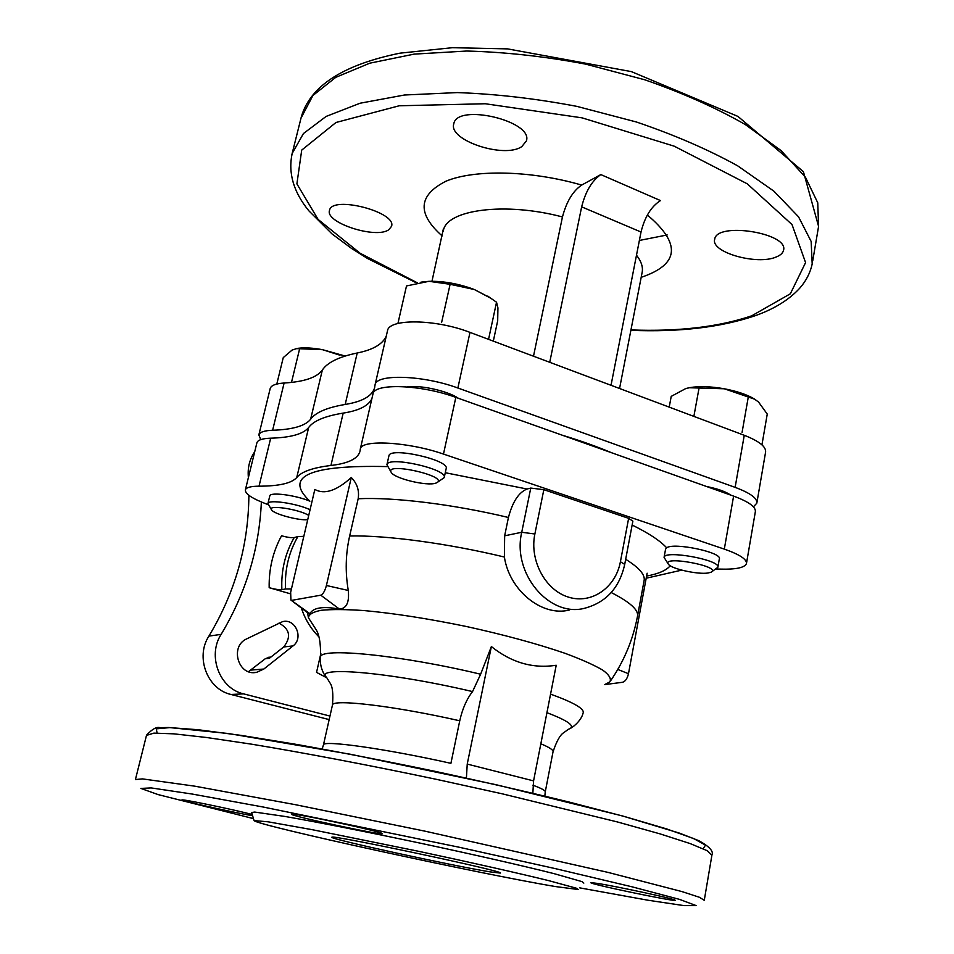 <?xml version="1.0" encoding="UTF-8"?>
<svg xmlns="http://www.w3.org/2000/svg" width="954" height="954" viewBox="0 0 954 954"><rect width="100%" height="100%" fill="white"/><g stroke="black" fill="none" stroke-linecap="round" stroke-linejoin="round"><path stroke-width="1.43" d="M632.144 525.046C648.72 533.191 660.228 540.787 666.667 547.811L665.582 549.158L664.067 557.374C664.413 549.659 721.164 560.081 717.861 567.296L711.744 571.78M504.654 535.814L508.434 517.473C512.536 501.852 518.737 492.371 527.037 489.02L530.77 488.078L521.731 532.272L504.654 535.814L504.38 557.029C509.4 590.514 541.979 616.916 569.204 610.071M291.101 600.209L309.108 613.887L309.895 613.66L290.934 600.078L290.648 592.303L314.832 489.45C324.42 494.792 336.571 490.809 351.287 477.501C357.166 483.559 359.467 490.642 358.167 498.751C393.62 497.022 452.828 504.189 508.434 517.473M730.633 495.066C725.696 491.596 717.67 488.746 706.556 486.504M458.433 398.307C447.76 390.937 420.106 384.772 407.382 386.93M611.466 452.697C596.799 446.496 580.354 440.653 562.133 435.167M753.421 506.824L756.82 503.187C757.476 498.274 750.249 493.003 735.129 487.363L457.872 388.016C423.266 375.149 376.281 373.658 375.077 384.784L374.528 388.028C371.905 396.22 362.126 401.694 345.193 404.448C326.995 407.537 315.476 412.462 310.622 419.247C305.304 425.913 292.639 429.586 272.617 430.254C264.33 430.588 259.738 432.138 258.844 434.905L260.74 439.627M746.505 563.218L755.341 511.761C755.985 506.932 748.735 501.721 733.602 496.116L455.833 397.377C421.155 384.593 374.147 382.948 372.99 393.883L372.907 394.229M268.169 504.654C252.667 498.906 245.071 493.993 245.369 489.891C246.18 487.482 250.723 486.242 259.023 486.182L270.686 438.184C262.398 438.482 257.818 439.985 256.924 442.716L256.888 442.883M270.686 438.184C290.708 437.612 303.372 434.046 308.655 427.511C313.472 420.869 324.98 416.063 343.178 413.106C358.895 410.649 368.471 405.844 371.893 398.677M716.025 568.978L719.817 569.097C735.832 569.562 744.704 567.737 746.433 563.611C746.994 559.318 739.612 554.489 724.313 549.11L443.479 454.08C408.384 441.797 361.184 439.21 360.326 448.976L360.052 450.992M681.716 570.134L646.192 578.219M259.023 486.182C279.045 486.146 291.626 483.261 296.742 477.537L308.655 427.511M359.861 451.802C357.476 458.957 347.828 463.513 330.943 465.469C312.793 467.687 301.392 471.705 296.742 477.537M555.657 886.588C480.888 874.15 256.602 825.282 254.074 820.595L268.122 821.811L312.757 829.789L419.068 851.397C470.99 862.464 519.37 873.399 549.003 880.709L576.454 888.234L578.339 889.522L555.657 886.588M490.094 871.873C453.019 865.91 328.295 838.697 331.932 837.278C327.747 833.677 508.124 872.016 500.301 873.065L490.094 871.873M254.026 820.476L251.629 812.486L254.754 812.069L285.139 816.481C316.883 822.014 367.457 831.971 420.821 843.288C474.15 854.653 523.782 865.993 554.071 873.649L582.012 881.627L583.836 883.094M597.431 883.404L591.218 882.665C584.599 883.034 679.093 902.782 675.122 900.182C675.396 899.05 616.57 886.326 597.431 883.404M294.929 814.406L291.876 814.179C284.697 814.752 387.085 836.682 382.184 833.522C382.292 831.983 310.026 816.135 294.929 814.406M252.238 814.477C236.592 810.363 191.981 800.931 183.848 800.012L182.059 799.869C177.516 799.989 233.778 812.605 252.607 815.73M278.95 623.117C289.873 629.02 291.471 636.962 283.72 646.955L269.35 658.308L265.319 658.701L269.6 657.199M329.166 719.602L230.963 694.464C207.328 689.325 195.081 657.067 208.902 636.115C235.185 592.386 248.505 545.449 248.875 495.305M254.706 451.779C249.9 458.767 247.754 466.709 248.243 475.593L248.374 477.62M265.319 658.701L248.541 671.64M467.233 764.082L533.572 780.885L556.218 665.26C533.024 668.861 511.416 662.625 491.37 646.562L467.233 764.082L466.411 778.082M533.572 780.885L532.857 793.239M322.154 748.962L323.454 744.895C322.762 739.922 385.452 748.663 450.92 763.331L459.745 720.795C462.392 708.882 466.661 699.139 472.552 691.578L480.637 674.216L491.37 646.562M329.965 716.06L243.628 693.88C219.587 688.633 207.113 655.72 221.149 634.35L208.902 636.115M261.372 502.007C259.226 549.122 245.822 593.233 221.149 634.35M293.033 645.906L263.829 669.04L256.698 672.296C238.321 676.66 229.342 646.299 246.8 638.822L282.372 621.734C295.191 617.858 304.052 638.011 293.033 645.906L283.72 646.955M291.864 600.34L320.771 595.189C323.048 594.259 324.932 591.027 326.411 585.494L351.287 477.501M294.202 537.567C285.103 553.332 281.001 570.695 281.883 589.667C279.093 589.906 274.859 589.25 269.171 587.7C268.813 568.93 272.939 551.615 281.561 535.754C287.178 537.341 291.399 537.949 294.202 537.567L297.863 536.589C288.728 552.426 284.614 569.884 285.508 588.964L291.435 588.94M281.883 589.667L285.508 588.964M318.839 636.795C310.825 628.746 304.994 619.146 301.357 607.996M269.171 587.7L290.338 593.782M320.866 653.502L316.537 672.391L326.817 677.817M303.801 536.327L297.863 536.589M309.895 613.66C313.162 607.615 323.012 606.088 339.421 609.081C346.505 608.604 349.45 602.391 348.282 590.466C345.145 572.066 345.598 553.904 349.653 535.993L358.167 498.751M604.764 684.59L622.294 682.313C625.192 681.693 627.243 678.819 628.483 673.703L647.122 573.199M320.52 657.449L320.544 657.246C320.842 643.497 319.268 634.16 315.822 629.223L308.464 617.822C308.691 614.412 312.96 611.908 321.248 610.286C331.873 609.26 346.123 609.356 364.011 610.56C393.954 613.303 427.976 618.597 466.089 626.432C504.046 634.768 536.983 643.711 564.911 653.263C581.356 659.357 593.972 664.974 602.761 670.125C609.177 674.86 611.526 678.783 609.833 681.883L604.884 684.507M624.727 564.315L632.872 521.146L628.638 518.332L543.84 489.676L530.77 488.078M269.767 495.997L269.791 495.925C269.994 491.787 295.633 495.102 309.883 501.172C283.529 476.32 309.358 464.801 387.336 466.601M388.898 455.964L388.934 455.797C389.816 446.508 450.193 460.126 446.15 468.688L444.254 477.429M666.667 547.811C673.882 542.17 722.572 552.438 719.328 558.925L717.885 567.105M756.892 502.746L765.573 452.22C766.312 446.794 759.217 441.153 744.263 435.286L469.988 332.386C435.799 319.03 388.993 318.457 387.515 330.704L387.431 331.098M386.287 336.082C382.661 344.191 372.966 349.832 357.213 352.992C338.98 356.796 327.353 362.472 322.345 370.045C316.859 377.51 304.123 381.827 284.113 383.019C275.813 383.58 271.186 385.392 270.22 388.457L270.173 388.66M667.192 234.958L639.383 240.456M388.755 229.759C375.912 239.215 324.861 222.687 329.512 210.393C331.765 195.117 397.174 212.038 391.534 226.348L388.755 229.759M521.85 146.546C504.559 158.96 448.046 140.321 453.794 123.817C456.918 102.913 533.56 121.003 526.393 140.906L521.85 146.546M776.282 256.96C757.082 265.546 710.408 252.261 714.701 239.287C716.537 221.495 789.185 233.062 783.52 250.353C782.864 253.072 780.455 255.278 776.282 256.96M533.501 356.212L562.455 216.952C566.497 201.64 572.901 191.015 581.678 185.076L600.817 174.582C591.897 180.795 585.517 191.551 581.654 206.851L641.028 232.025C644.737 216.952 651.224 206.469 660.478 200.578L600.817 174.582M611.025 385.297L641.028 232.025M549.731 362.305L581.654 206.851M307.713 519.715C298.519 520.657 274.06 514.075 271.604 509.937C266.476 504.356 298.793 509.066 308.726 515.398M271.437 509.686L267.943 503.545C268.086 499.216 296.587 503.354 310.062 509.71M708.047 573.008C697.863 574.678 671.521 568.894 668.444 564.291C660.788 555.037 722.536 566.414 711.124 572.185L708.047 573.008M668.265 564.041L664.067 557.374M435.549 483.213C426.843 486.242 395.278 478.717 391.45 472.683C382.804 461.199 450.216 476.368 436.61 482.831L435.549 483.213M391.188 472.29L386.919 464.717C387.765 455.607 448.225 469.225 444.218 477.608L437.349 482.378M276.803 384.033L283.255 357.607L292.127 350.046L296.622 348.627L322.535 349.677L339.982 355.222M299.616 348.854L291.793 381.147M345.181 356.021L322.535 349.677C312.9 347.936 304.886 347.459 298.507 348.246L295.943 348.699M669.207 407.131L671.222 396.375L685.628 388.624L689.396 387.741L724.313 388.779L754.59 399.166L758.513 402.016L767.254 414.072L761.948 444.85M699.091 387.861L693.868 416.385M748.306 396.9L742.081 432.353M397.985 323.179L406.499 285.95L428.966 281.311L450.109 284.292L474.305 289.503L490.058 297.72L496.533 302.239L497.928 307.868L497.69 320.735L493.313 341.138M450.109 284.292L441.678 322.202M496.533 302.239L488.555 339.35M755.723 399.845L753.779 398.629C746.386 394.396 736.56 391.104 724.313 388.779C710.825 386.418 699.33 386.036 689.825 387.622L686.713 388.314M491.095 298.399L474.305 289.503C458.755 283.732 443.646 281.013 428.966 281.311L420.964 282.157M625.669 559.282C639.454 567.857 645.572 575.095 644.033 581.01L637.594 615.712M670.245 565.758C666.321 570.432 658.439 573.867 646.585 576.073M445.279 472.719L527.037 489.02M724.313 549.11L733.602 496.116M330.943 465.469L343.178 413.106M443.479 454.08L455.833 397.377M253.478 818.615L158.125 794.599L140.894 788.421L151.197 787.921L192.219 794.05L262.863 806.965L458.707 847.14L555.323 868.617L631.846 886.767L679.594 899.395L696.146 905.608L683.946 905.608L648.148 900.254L579.758 887.864M135.42 779.549L142.48 778.893L194.843 786.179L295.156 804.639L425.245 831.22L608.187 872.433L681.919 891.573L699.449 897.285L704.255 900.314M146.475 735.403L153.892 733.125L173.843 733.841L206.613 737.502L251.51 744.168C303.742 752.766 368.482 765.048 436.109 779.275L502.305 793.835L617.441 821.954L660.061 833.879L690.219 843.598L707.379 850.777L711.887 855.309L704.314 900.016M157.1 733.042L156.289 728.856L169.705 727.616L198.122 729.727L241.207 735.391L297.207 744.525C340.041 752.205 385.535 761.042 433.712 771.059C481.83 781.421 527.109 791.796 569.526 802.159L624.691 816.576L666.631 828.919L693.665 838.554L705.543 845.161L703.098 848.678M546.928 712.686C569.073 721.093 576.216 726.626 568.381 729.285L564.005 732.505C560.272 734.568 556.611 741.031 553.01 751.919C553.594 750.106 549.54 747.399 540.835 743.798M532.928 785.214C541.633 788.398 545.736 790.675 545.223 792.035L544.853 796.101M332.397 705.268L332.457 705.042C332.087 698.662 394.717 705.984 459.745 720.795M323.454 744.895L332.457 705.042C333.411 693.594 332.552 686.164 329.857 682.742L326.972 677.984C311.004 665.582 388.755 671.819 472.552 691.578M243.628 693.88L230.963 694.464M248.934 475.33L248.243 475.593M263.829 669.04L250.866 670.102M550.565 694.118C573.914 702.585 584.754 708.894 583.109 713.055C580.986 721.82 570.814 728.534 570.742 728.105M325.958 676.732C325.97 677.137 319.149 668.444 320.544 657.246C318.767 647.062 400.036 654.849 480.637 674.216M624.715 564.374L620.41 561.739C615.724 587.569 591.659 604.442 568.548 597.156C545.366 590.264 529.315 560.368 534.872 533.99L521.731 532.272C511.893 573.306 549.218 617.667 584.575 608.27C606.112 602.475 619.492 587.843 624.715 564.374M339.421 609.081L320.771 595.189M348.282 590.466L326.411 585.494M349.653 535.993C385.905 535.122 447.354 543.279 504.38 557.029M617.787 669.446L628.483 673.703M611.228 592.541C630.344 602.308 639.073 610.322 637.427 616.582C632.967 639.8 624.047 661.158 610.679 680.667M628.638 518.332L620.41 561.739M543.84 489.676L534.872 533.99M744.263 435.286L735.129 487.363M284.113 383.019L272.617 430.254M322.345 370.045L310.622 419.247M357.213 352.992L345.193 404.448M469.988 332.386L457.872 388.016M301.011 118.141L312.924 95.495L335.76 77.346L369.794 63.191L414.072 54.128L466.744 51.027C505.203 52.041 544.853 56.417 585.696 64.133L644.892 79.826C682.539 92.896 715.989 107.79 745.253 124.521L781.111 150.613L805.403 177.17L817.757 202.797L818.58 226.384L803.411 171.684L737.931 116.412L631.393 71.622L507.588 48.881L452.256 47.7L400.012 53.162C343.452 64.657 310.587 85.753 301.428 116.46L292.162 153.487L303.432 133.548L326.125 116.424L360.111 103.223L404.448 95.006L457.276 92.586C495.913 93.957 535.766 98.56 576.86 106.371L636.473 122.017C674.406 134.908 708.142 149.516 737.68 165.841L773.921 191.182L798.546 216.832L811.162 241.469L812.188 264.019C810.208 273.035 805.987 281.168 799.524 288.43C788.755 300.045 773.825 309.191 754.745 315.869C720.353 327.437 679.057 332.242 630.88 330.322M291.793 154.953L292.162 153.487C287.965 172.936 293.522 192.052 308.869 210.834L331.992 233.897L351.525 248.422L367.6 258.534L416.719 283.004M417.411 282.849L360.171 253.287L318.123 219.444L296.897 183.883L301.714 150.1L335.975 122.494L399.213 105.775L485.276 103.747L582.083 117.855L674.204 146.177L747.28 183.824L792.023 224.56L805.581 262.6L790.341 293.796L751.704 315.822C718.541 327.007 678.294 331.706 630.952 329.929M636.497 255.183C641.446 261.551 643.294 267.454 642.042 272.916L619.563 388.505M647.361 215.02C681.371 243.687 679.32 264.449 641.183 277.328M443.181 231.452L443.348 230.677C446.591 209.689 505.048 201.688 562.455 216.952M442.167 235.948C416.886 213.529 418.174 195.272 446.031 181.177C474.627 169.216 531.306 170.408 581.678 185.076M245.369 489.891L256.924 442.716M360.326 448.976L372.99 393.883M135.456 779.418L146.546 735.14C152.223 729.047 156.718 726.566 160.022 727.687L168.798 727.497L228.495 733.531L350.583 754.28L496.259 784.748L622.235 815.873L679.26 833.057L698.722 840.629C709.216 846.448 713.64 851.183 711.982 854.808M270.912 657.067L268.277 657.33M545.271 791.808L553.01 751.919M256.698 672.296L253.43 672.546M307.534 612.695L308.392 617.488M270.22 388.457L258.844 434.905M374.743 387.097L374.528 388.028M387.515 330.704L375.077 384.784M812.772 260.621L818.58 226.384M431.971 281.251L443.383 228.829M267.943 503.545L269.791 495.925M386.919 464.717L388.934 455.797M298.507 348.246L296.622 348.615M753.779 398.629L754.602 399.154M487.732 296.074L490.058 297.708"/></g></svg>
